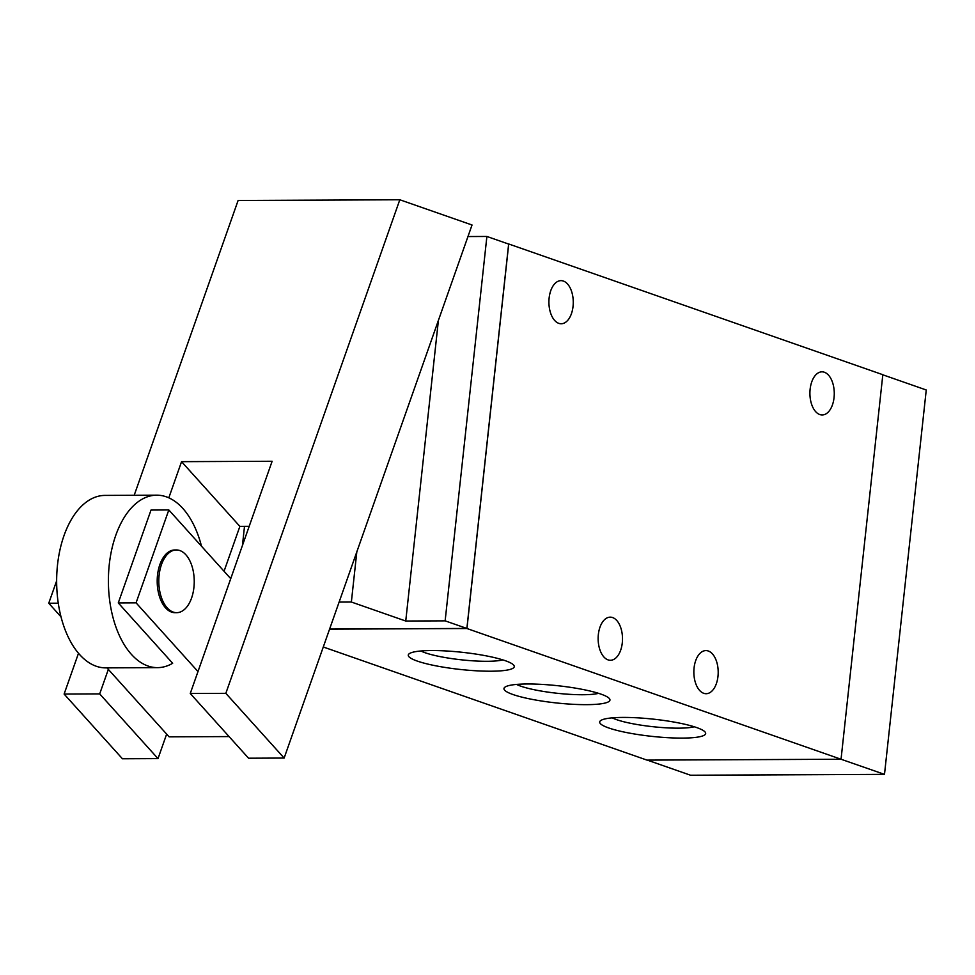 <?xml version="1.0" encoding="UTF-8"?>
<svg xmlns="http://www.w3.org/2000/svg" width="975" height="975" viewBox="0 0 975 975"><rect width="100%" height="100%" fill="white"/><g stroke="black" fill="none" stroke-linecap="round" stroke-linejoin="round"><path stroke-width="1.46" d="M179.863 550.558A31.358 17.721 -90.3 0 1 194.171 584.342A31.358 17.721 -90.3 0 1 176.658 612.678A31.358 17.721 -90.3 0 1 158.803 581.405A31.358 17.721 -90.3 0 1 176.39 549.961A31.358 17.721 -90.3 0 1 179.863 550.558M176.658 612.678L175.049 612.69A31.358 17.721 -90.3 0 1 157.194 581.405A31.358 17.721 -90.3 0 1 174.769 549.973L176.39 549.961M156.731 495.178L104.983 495.41A86.239 48.726 89.7 0 0 56.647 581.856A86.239 48.726 89.7 0 0 105.763 667.875L157.499 667.643A86.239 48.726 -90.3 0 1 108.396 581.624A86.239 48.726 -90.3 0 1 156.731 495.178A86.239 48.726 -90.3 0 1 201.496 546.219M118.28 602.928L136.073 602.842L168.821 509.949L151.028 510.035L118.28 602.928L172.66 663.28A86.239 48.726 -90.3 0 1 157.499 667.643M168.821 509.949L230.734 578.675M56.647 580.832L48.75 603.232L60.998 616.822M106.982 667.875L169.126 736.844L229.076 736.576M48.75 603.232L58.256 603.196M197.986 671.568L136.073 602.842M190.259 693.493L248.564 758.209L284.139 758.05L225.834 693.335L190.259 693.493L272.123 461.26L181.557 461.663L239.874 526.378L224.055 571.253M249.173 526.342L239.874 526.378M166.652 734.09L158.011 758.611L99.694 693.895L108.347 669.374M168.821 497.811L181.557 461.663M225.834 693.335L399.811 199.765L238.107 200.484L134.197 495.276M78.488 653.299L64.118 694.054L122.436 758.769L158.011 758.611M99.694 693.895L64.118 694.054M399.811 199.765L472.034 224.993L284.139 758.05M242.434 545.488L244.506 526.354M339.117 602.075L351.366 602.026L405.746 621.026L445.136 620.856L466.879 628.448L508.645 244.067L486.891 236.462L467.963 236.547M445.136 620.856L486.891 236.462M405.746 621.026L438.397 320.434M351.366 602.026L356.813 551.874M466.879 628.448L329.599 629.058M323.286 646.998L646.998 760.11L841.047 759.245L884.496 774.369L926.25 389.988L882.814 374.802M647.29 760.11L690.568 775.235L884.496 774.369M608.022 659.868A21.56 12.175 -90.3 0 1 598.187 636.638A21.56 12.175 -90.3 0 1 610.228 617.151A21.56 12.175 -90.3 0 1 622.501 638.662A21.56 12.175 -90.3 0 1 610.411 660.27A21.56 12.175 -90.3 0 1 608.022 659.868M819.792 414.558A21.56 12.175 -90.3 0 1 809.957 391.328A21.56 12.175 -90.3 0 1 821.998 371.841A21.56 12.175 -90.3 0 1 834.271 393.352A21.56 12.175 -90.3 0 1 822.193 414.96A21.56 12.175 -90.3 0 1 819.792 414.558M558.785 323.347A21.56 12.175 -90.3 0 1 548.962 300.129A21.56 12.175 -90.3 0 1 560.991 280.642A21.56 12.175 -90.3 0 1 573.263 302.152A21.56 12.175 -90.3 0 1 561.186 323.761A21.56 12.175 -90.3 0 1 558.785 323.347M703.718 693.298A21.56 12.175 -90.3 0 1 693.895 670.081A21.56 12.175 -90.3 0 1 705.924 650.593A21.56 12.175 -90.3 0 1 718.197 672.104A21.56 12.175 -90.3 0 1 706.119 693.713A21.56 12.175 -90.3 0 1 703.718 693.298M490.852 671.214A53.308 8.641 6.2 0 1 432.193 665.072A53.308 8.641 6.2 0 1 409.147 653.786A53.308 8.641 6.2 0 1 462.199 652.299A53.308 8.641 6.2 0 1 513.703 665.145A53.308 8.641 6.2 0 1 490.852 671.214M420.859 650.983A44.862 7.264 -173.8 0 0 487.061 661.294A44.862 7.264 -173.8 0 0 502.856 659.892M586.548 704.657A53.308 8.641 6.2 0 1 527.889 698.514A53.308 8.641 6.2 0 1 504.843 687.229A53.308 8.641 6.2 0 1 557.895 685.73A53.308 8.641 6.2 0 1 609.399 698.588A53.308 8.641 6.2 0 1 586.548 704.657M516.567 684.426A44.862 7.264 -173.8 0 0 582.758 694.736A44.862 7.264 -173.8 0 0 598.553 693.335M682.256 738.099A53.308 8.641 6.2 0 1 623.598 731.945A53.308 8.641 6.2 0 1 600.551 720.671A53.308 8.641 6.2 0 1 653.603 719.172A53.308 8.641 6.2 0 1 705.108 732.03A53.308 8.641 6.2 0 1 682.256 738.099M612.263 717.868A44.862 7.264 -173.8 0 0 678.466 728.167A44.862 7.264 -173.8 0 0 694.261 726.777M466.94 628.522L841.047 759.245L882.826 374.705L508.718 243.982L466.94 628.522L329.574 629.143"/></g></svg>
